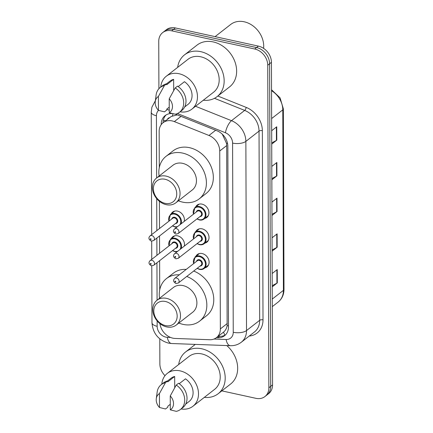 <?xml version="1.0" encoding="UTF-8"?>
<svg xmlns="http://www.w3.org/2000/svg" width="433" height="433" viewBox="0 0 433 433"><rect width="100%" height="100%" fill="white"/><g stroke="black" fill="none" stroke-linecap="round" stroke-linejoin="round"><path stroke-width="0.65" d="M195.759 206.806A7.848 6.289 52.1 0 1 197.188 205.069A7.848 6.289 52.1 0 1 201.989 204.122A7.848 6.289 52.1 0 1 208.419 209.989A7.848 6.289 52.1 0 1 206.839 217.447A7.848 6.289 52.1 0 1 204.809 218.405M195.846 231.52A7.848 6.289 52.1 0 1 197.275 229.788A7.848 6.289 52.1 0 1 202.076 228.835A7.848 6.289 52.1 0 1 208.506 234.708A7.848 6.289 52.1 0 1 206.925 242.161A7.848 6.289 52.1 0 1 204.896 243.119M195.933 256.239A7.848 6.289 52.1 0 1 197.361 254.501A7.848 6.289 52.1 0 1 202.157 253.554A7.848 6.289 52.1 0 1 208.592 259.421A7.848 6.289 52.1 0 1 207.012 266.88A7.848 6.289 52.1 0 1 204.982 267.838M171.322 238.502A7.848 6.289 52.1 0 1 172.751 236.764A7.848 6.289 52.1 0 1 177.546 235.817A7.848 6.289 52.1 0 1 184.301 246.123M171.235 213.783A7.848 6.289 52.1 0 1 172.664 212.051A7.848 6.289 52.1 0 1 177.465 211.098A7.848 6.289 52.1 0 1 184.214 221.404M159.934 323.63A14.711 11.794 -127.9 0 0 175.1 338.449L209.68 339.732A14.711 11.794 -127.9 0 0 216.43 337.659A14.711 11.794 -127.9 0 0 220.359 328.901L219.737 150.998A14.711 11.794 -127.9 0 0 208.971 135.469L174.347 121.603A14.711 11.794 -127.9 0 0 172.09 120.904A14.711 11.794 -127.9 0 0 163.089 122.691A14.711 11.794 -127.9 0 0 159.16 131.448L159.29 167.652M177.319 114.886L171.279 116.45L163.089 122.691M216.43 337.659L223.58 332.084C225.42 330.606 226.605 328.463 227.13 325.654L226.686 145.58L226.497 143.339L222.286 134.176M159.404 201.307L159.501 228.532M159.528 235.974L159.588 253.251M159.615 260.693L159.717 289.894M172.031 113.533A14.711 11.794 -127.9 0 0 165.141 115.6A14.711 11.794 -127.9 0 0 161.211 124.363L161.211 124.644M163.057 122.712A14.711 11.794 52.1 0 1 166.11 114.94M158.911 88.711L158.743 41.368A14.711 11.794 52.1 0 1 162.673 32.605A14.711 11.794 52.1 0 1 171.674 30.824L254.718 49.005A14.711 11.794 52.1 0 1 267.74 65.226L268.866 387.789A14.711 11.794 52.1 0 1 264.936 396.547A14.711 11.794 52.1 0 1 255.941 398.333L221.837 390.864M165 375.671A14.711 11.794 52.1 0 1 159.869 363.926L159.782 338.855M162.673 32.605L166.369 29.72A14.711 11.794 52.1 0 1 175.37 27.939L258.414 46.12L256.569 47.56A14.711 11.794 52.1 0 1 269.591 63.786L270.717 386.344A14.711 11.794 52.1 0 1 266.788 395.107A14.711 11.794 52.1 0 0 270.717 386.344L269.591 63.786A14.711 11.794 52.1 0 0 256.569 47.56L173.525 29.379L256.569 47.56L254.718 49.005M164.524 31.165A14.711 11.794 52.1 0 1 173.525 29.379A14.711 11.794 52.1 0 0 164.524 31.165M216.332 337.735L217.799 337.789A14.711 11.794 -127.9 0 0 224.548 335.716A14.711 11.794 -127.9 0 0 228.478 326.953L227.845 146.338A14.711 11.794 -127.9 0 0 217.074 130.809L176.393 114.512A14.711 11.794 -127.9 0 0 175.473 114.182M225.425 334.936A14.711 11.794 52.1 0 1 219.65 336.344L218.183 336.289M258.414 46.12A14.711 11.794 52.1 0 1 271.437 62.347L272.563 384.905A14.711 11.794 52.1 0 1 268.639 393.662L264.936 396.547M272.216 285.661L276.92 283.16A3.924 1.629 -0.2 0 0 277.293 282.922L272.222 286.879M272.178 273.494L277.244 269.537L277.293 282.922M271.843 178.591L276.546 176.09A3.924 1.629 -0.2 0 0 276.92 175.852L271.848 179.803M271.805 166.418L276.871 162.467L276.92 175.852M271.718 142.901L276.422 140.395A3.924 1.629 -0.2 0 0 276.795 140.157L271.724 144.113M271.68 130.728L276.747 126.772L276.795 140.157M272.092 249.971L276.795 247.47A3.924 1.629 -0.2 0 0 277.169 247.232L272.097 251.189M272.054 237.804L277.12 233.847L277.169 247.232M271.967 214.281L276.671 211.78A3.924 1.629 -0.2 0 0 277.044 211.542L271.973 215.493M271.929 202.114L276.996 198.157L277.044 211.542M215.077 36.632L230.686 24.459A22.067 17.693 52.1 0 1 244.185 21.785A22.067 17.693 52.1 0 1 263.6 48.366M177.66 67.364A26.483 21.233 52.1 0 1 184.523 54.861A26.483 21.233 52.1 0 1 200.723 51.651A26.483 21.233 52.1 0 1 222.432 71.461A26.483 21.233 52.1 0 1 217.095 96.624A26.483 21.233 52.1 0 1 203.299 100.234M184.523 54.861L197.004 45.129A26.483 21.233 52.1 0 1 213.204 41.92A26.483 21.233 52.1 0 1 234.913 61.73A26.483 21.233 52.1 0 1 229.571 86.892L217.095 96.624M160.762 87.076A20.844 16.708 52.1 0 1 166.267 76.251A20.844 16.708 52.1 0 1 179.018 73.724A20.844 16.708 52.1 0 1 196.106 89.312A20.844 16.708 52.1 0 1 191.9 109.121A20.844 16.708 52.1 0 1 180.063 111.822M166.267 76.251L187.992 59.31A20.844 16.708 52.1 0 1 200.744 56.783A20.844 16.708 52.1 0 1 217.826 72.371A20.844 16.708 52.1 0 1 213.626 92.18L191.9 109.121M178.179 86.595L184.447 81.702A14.711 11.794 52.1 0 1 188.133 104.288L184.653 107M169.211 98.8A9.807 7.864 52.1 0 1 169.26 112.732L169.211 98.8L175.203 87.937A15.691 12.584 52.1 0 1 179.489 112.271A15.691 12.584 52.1 0 1 175.295 114.22L169.26 112.732M175.203 87.937L177.514 86.135A15.691 12.584 52.1 0 1 181.8 110.469L179.489 112.271M155.258 101.501A9.807 7.864 52.1 0 1 158.402 96.435L158.451 110.361A9.807 7.864 52.1 0 1 155.258 101.501L156.118 94.968A15.691 12.584 52.1 0 1 160.188 87.52A15.691 12.584 52.1 0 1 164.388 85.572L166.7 83.769L166.7 84.744L173.633 79.336L173.676 90.627M166.553 83.796L170.039 81.085A14.711 11.794 52.1 0 1 173.633 79.336M169.243 107.162L166.786 109.078L166.792 110.052L164.48 111.855L158.451 110.361M158.402 96.435L164.388 85.572M160.188 87.52L162.499 85.718A15.691 12.584 52.1 0 1 166.7 83.769M165.103 203.348A13.239 10.614 52.1 0 1 153.385 188.745A13.239 10.614 52.1 0 1 165.016 179.257A13.239 10.614 52.1 0 1 176.74 193.86A13.239 10.614 52.1 0 1 165.103 203.348M166.267 204.679A15.691 12.584 52.1 0 1 153.401 192.939A15.691 12.584 52.1 0 1 156.567 178.028A15.691 12.584 52.1 0 1 166.164 176.128A15.691 12.584 52.1 0 1 179.029 187.862A15.691 12.584 52.1 0 1 175.868 202.779A15.691 12.584 52.1 0 1 166.267 204.679M175.868 202.779L192.274 189.979A15.691 12.584 -127.9 0 0 195.44 175.067A15.691 12.584 -127.9 0 0 182.574 163.328A15.691 12.584 -127.9 0 0 172.973 165.233L156.567 178.028M159.106 176.047A26.97 21.623 52.1 0 1 166.039 156.335A26.97 21.623 52.1 0 1 182.537 153.071A26.97 21.623 52.1 0 1 204.652 173.243A26.97 21.623 52.1 0 1 199.212 198.877A26.97 21.623 52.1 0 1 182.71 202.146A26.97 21.623 52.1 0 1 178.407 200.798M166.039 156.335L172.973 150.928A26.97 21.623 52.1 0 1 189.47 147.664A26.97 21.623 52.1 0 1 211.58 167.836A26.97 21.623 52.1 0 1 206.146 193.47L199.212 198.877M165.53 325.589A13.239 10.614 52.1 0 1 153.807 310.991A13.239 10.614 52.1 0 1 165.444 301.498A13.239 10.614 52.1 0 1 177.167 316.101A13.239 10.614 52.1 0 1 165.53 325.589M166.694 326.92A15.691 12.584 52.1 0 1 153.829 315.181A15.691 12.584 52.1 0 1 156.995 300.269A15.691 12.584 52.1 0 1 166.591 298.369A15.691 12.584 52.1 0 1 179.457 310.104A15.691 12.584 52.1 0 1 176.296 325.021A15.691 12.584 52.1 0 1 166.694 326.92M176.296 325.021L192.701 312.225A15.691 12.584 -127.9 0 0 195.868 297.309A15.691 12.584 -127.9 0 0 183.002 285.574A15.691 12.584 -127.9 0 0 173.4 287.474L156.995 300.269M186.758 276.454A26.97 21.623 52.1 0 1 205.724 297.471A26.97 21.623 52.1 0 1 199.64 321.118A26.97 21.623 52.1 0 1 183.137 324.387A26.97 21.623 52.1 0 1 178.834 323.04M159.533 298.288A26.97 21.623 52.1 0 1 166.467 278.581A26.97 21.623 52.1 0 1 179.305 274.803M166.467 278.581L173.4 273.174A26.97 21.623 52.1 0 1 186.239 269.396M193.692 271.047A26.97 21.623 52.1 0 1 212.657 292.064A26.97 21.623 52.1 0 1 206.573 315.711L199.64 321.118M178.699 364.494A26.483 21.233 52.1 0 1 185.562 351.991A26.483 21.233 52.1 0 1 201.762 348.781A26.483 21.233 52.1 0 1 223.471 368.591A26.483 21.233 52.1 0 1 218.129 393.754A26.483 21.233 52.1 0 1 204.333 397.364M161.801 384.201A20.844 16.708 52.1 0 1 167.306 373.381A20.844 16.708 52.1 0 1 180.058 370.854A20.844 16.708 52.1 0 1 197.139 386.442A20.844 16.708 52.1 0 1 192.939 406.251A20.844 16.708 52.1 0 1 181.102 408.952M167.306 373.381L189.026 356.44A20.844 16.708 52.1 0 1 201.778 353.913A20.844 16.708 52.1 0 1 218.865 369.501A20.844 16.708 52.1 0 1 214.66 389.31L192.939 406.251M179.213 383.719L185.486 378.832A14.711 11.794 52.1 0 1 189.167 401.418L185.687 404.13M170.25 395.93A9.807 7.864 52.1 0 1 170.299 409.862L170.25 395.93L176.236 385.067A15.691 12.584 52.1 0 1 180.529 409.396A15.691 12.584 52.1 0 1 176.328 411.35L170.299 409.862M176.236 385.067L178.548 383.265A15.691 12.584 52.1 0 1 182.84 407.594L180.529 409.396M156.291 398.631A9.807 7.864 52.1 0 1 159.436 393.559L159.485 407.491A9.807 7.864 52.1 0 1 156.291 398.631L157.157 392.098A15.691 12.584 52.1 0 1 161.228 384.65A15.691 12.584 52.1 0 1 165.422 382.696L167.733 380.894L167.739 381.874L174.672 376.466L174.71 387.757M167.593 380.926L171.073 378.215A14.711 11.794 52.1 0 1 174.672 376.466M170.277 404.292L167.825 406.203L167.825 407.182L165.514 408.985L159.485 407.491M226.795 345.566A26.483 21.233 52.1 0 1 230.61 384.022L218.129 393.754M159.436 393.559L165.422 382.696M161.228 384.65L163.539 382.848A15.691 12.584 52.1 0 1 167.733 380.894M181.043 116.38L174.347 121.603M165.482 120.823A14.711 6.105 179.8 0 1 163.36 120.082M169.525 117.668A4.904 3.929 -127.9 0 0 167.36 119.356M227.558 143.518A14.711 6.105 179.8 0 1 226.497 143.339M228.472 325.876A14.711 6.105 179.8 0 1 227.13 325.654M172.426 115.882A14.711 5.169 -68.2 0 1 173.016 113.76M224.938 335.207A14.711 7.291 -87.9 0 1 223.58 332.084M215.666 130.246L208.971 135.469M226.686 145.58L219.737 150.998M227.309 323.478L220.359 328.901M161.807 123.892L161.211 124.363M158.494 110.377A9.807 7.864 -127.9 0 0 156.427 115.735L156.643 177.968M155.36 100.716L151.902 107.189L151.241 112.163A9.807 4.07 -0.2 0 0 156.427 115.735M157.141 320.902L157.163 326.309A9.807 7.864 -127.9 0 0 165.844 337.128A9.807 7.864 -127.9 0 0 167.344 337.323L170.537 337.437M151.777 265.857L151.978 322.742C152.833 333.253 158.299 340.04 168.367 343.104L171.603 343.515A9.807 4.86 -87.9 0 1 167.344 337.323M217.848 96.039L246.198 107.395A22.067 17.693 52.1 0 1 262.349 130.685L263.01 319.868A22.067 17.693 52.1 0 1 249.219 336.057M267.74 65.226L271.437 62.347M171.674 30.824L175.37 27.939M268.866 387.789L272.563 384.905M195.543 106.28L231.503 120.683L244.677 110.41L214.47 98.313M213.962 339.05L226.129 339.499A9.807 7.864 -127.9 0 0 233.246 332.279L232.586 143.096A9.807 7.864 -127.9 0 0 225.409 132.747A9.807 3.448 -68.2 0 1 231.503 120.683A19.615 15.729 52.1 0 1 245.863 141.385L259.031 131.112A19.615 15.729 -127.9 0 0 244.677 110.41A2.452 0.861 111.8 0 0 246.198 107.395M232.586 143.096A9.807 4.07 -0.2 0 0 245.863 141.385L246.523 330.568L259.692 320.296L259.031 131.112A2.452 1.018 179.8 0 1 262.349 130.685M233.246 332.279A9.807 4.07 -0.2 0 0 246.523 330.568A19.615 15.729 52.1 0 1 241.284 342.249L254.458 331.976A19.615 15.729 -127.9 0 0 259.692 320.296A2.452 1.018 179.8 0 1 263.01 319.868M225.409 132.747L177.416 113.522M169.254 110.253L166.786 109.262M156.714 198.66L156.827 230.621M156.854 238.063L156.914 255.335M156.941 262.777L157.071 300.21M171.603 343.515L230.388 345.696A9.807 4.86 -87.9 0 1 226.129 339.499M151.978 322.742A9.807 4.07 -0.2 0 0 157.163 326.309M219.65 336.344L217.799 337.789M271.637 118.55L282.787 109.852A4.904 2.035 -0.2 0 0 283.361 108.889L283.994 289.401A4.904 2.035 179.8 0 1 283.415 290.364L282.787 109.852A19.615 15.729 -127.9 0 0 271.54 90.708M283.994 289.401C283.929 294.716 281.991 298.932 278.175 302.045A19.615 15.729 -127.9 0 0 283.415 290.364L272.265 299.057M276.671 211.78L276.622 198.449M276.546 176.09L276.498 162.759M276.422 140.395L276.373 127.064M276.795 247.47L276.747 234.139M276.92 283.16L276.871 269.829M174.688 211.093L170.423 214.422A7.356 5.9 52.1 0 1 174.921 213.529A7.356 5.9 52.1 0 1 181.032 223.888M177.021 227.016A7.356 5.9 52.1 0 1 174.97 226.914M172.599 225.777A6.863 5.505 -127.9 0 0 174.737 226.648A6.863 5.505 -127.9 0 0 177.682 226.502M179.911 224.765A6.863 5.505 -127.9 0 0 179.976 218.486A6.863 5.505 -127.9 0 0 174.694 214.156A6.863 5.505 -127.9 0 0 168.984 221.139M171.787 218.952A3.432 2.755 52.1 0 1 174.705 217.279A3.432 2.755 52.1 0 1 177.719 220.706A3.432 2.755 52.1 0 1 175.408 223.59M153.645 240.564L176.291 222.903A2.944 2.36 -127.9 0 0 176.886 220.105A2.944 2.36 -127.9 0 0 174.472 217.902A2.944 2.36 -127.9 0 0 172.675 218.259L150.024 235.925A2.944 2.36 52.1 0 1 151.826 235.568A2.944 2.36 52.1 0 1 154.24 237.766A2.944 2.36 52.1 0 1 153.645 240.564L151.312 241.084C148.643 239.546 148.21 237.825 150.024 235.925M150.679 239.59A0.493 0.395 -127.9 0 0 150.679 238.697A0.493 0.395 -127.9 0 0 150.679 239.59M174.775 235.806L170.51 239.135A7.356 5.9 52.1 0 1 175.008 238.242A7.356 5.9 52.1 0 1 181.118 248.602M177.102 251.735A7.356 5.9 52.1 0 1 175.056 251.627M172.686 250.496A6.863 5.505 -127.9 0 0 174.824 251.362A6.863 5.505 -127.9 0 0 177.768 251.216M179.993 249.478A6.863 5.505 -127.9 0 0 180.063 243.2A6.863 5.505 -127.9 0 0 174.78 238.87A6.863 5.505 -127.9 0 0 169.07 245.857M171.874 243.671A3.432 2.755 52.1 0 1 174.791 241.993A3.432 2.755 52.1 0 1 177.806 245.424A3.432 2.755 52.1 0 1 175.489 248.309M153.731 265.277L176.377 247.616A2.944 2.36 -127.9 0 0 176.973 244.818A2.944 2.36 -127.9 0 0 174.559 242.621A2.944 2.36 -127.9 0 0 172.762 242.978L150.11 260.639A2.944 2.36 52.1 0 1 151.913 260.282A2.944 2.36 52.1 0 1 154.321 262.485A2.944 2.36 52.1 0 1 153.731 265.277L151.398 265.802C148.73 264.26 148.297 262.539 150.11 260.639M150.765 264.309A0.493 0.395 -127.9 0 0 150.765 263.416A0.493 0.395 -127.9 0 0 150.765 264.309M193.324 214.303L194.947 207.439A7.356 5.9 52.1 0 1 199.445 206.546A7.356 5.9 52.1 0 1 205.475 212.051A7.356 5.9 52.1 0 1 203.992 219.044A7.356 5.9 52.1 0 1 199.494 219.932M197.129 218.8A6.863 5.505 -127.9 0 0 199.261 219.666A6.863 5.505 -127.9 0 0 205.296 214.746A6.863 5.505 -127.9 0 0 199.218 207.174A6.863 5.505 -127.9 0 0 193.508 214.162M196.311 211.975A3.432 2.755 52.1 0 1 199.229 210.297A3.432 2.755 52.1 0 1 202.243 213.723A3.432 2.755 52.1 0 1 199.932 216.614M200.815 215.921A2.944 2.36 -127.9 0 0 201.41 213.123A2.944 2.36 -127.9 0 0 198.996 210.925A2.944 2.36 -127.9 0 0 197.199 211.282L174.548 228.943A2.944 2.36 52.1 0 1 176.35 228.586A2.944 2.36 52.1 0 1 178.764 230.789A2.944 2.36 52.1 0 1 178.169 233.582L200.815 215.921M175.203 231.72A0.493 0.395 -127.9 0 0 175.203 232.613A0.493 0.395 -127.9 0 0 175.203 231.72M193.41 239.016L195.034 232.158A7.356 5.9 52.1 0 1 199.532 231.265A7.356 5.9 52.1 0 1 205.561 236.764A7.356 5.9 52.1 0 1 204.078 243.757A7.356 5.9 52.1 0 1 199.581 244.65M197.21 243.514A6.863 5.505 -127.9 0 0 199.348 244.385A6.863 5.505 -127.9 0 0 205.383 239.465A6.863 5.505 -127.9 0 0 199.304 231.893A6.863 5.505 -127.9 0 0 193.594 238.875M196.398 236.689A3.432 2.755 52.1 0 1 199.315 235.016A3.432 2.755 52.1 0 1 202.33 238.442A3.432 2.755 52.1 0 1 200.019 241.327M200.901 240.64A2.944 2.36 -127.9 0 0 201.497 237.841A2.944 2.36 -127.9 0 0 199.083 235.639A2.944 2.36 -127.9 0 0 197.286 235.996L174.634 253.662A2.944 2.36 52.1 0 1 176.437 253.305A2.944 2.36 52.1 0 1 178.851 255.502A2.944 2.36 52.1 0 1 178.255 258.301L200.901 240.64M175.289 256.433A0.493 0.395 -127.9 0 0 175.289 257.326A0.493 0.395 -127.9 0 0 175.289 256.433M193.497 263.735L195.121 256.872A7.356 5.9 52.1 0 1 199.618 255.979A7.356 5.9 52.1 0 1 205.648 261.483A7.356 5.9 52.1 0 1 204.165 268.476A7.356 5.9 52.1 0 1 199.667 269.364M197.296 268.233A6.863 5.505 -127.9 0 0 199.434 269.099A6.863 5.505 -127.9 0 0 205.464 264.179A6.863 5.505 -127.9 0 0 199.391 256.607A6.863 5.505 -127.9 0 0 193.681 263.594M196.485 261.408A3.432 2.755 52.1 0 1 199.402 259.73A3.432 2.755 52.1 0 1 202.417 263.156A3.432 2.755 52.1 0 1 200.1 266.046M200.988 265.353A2.944 2.36 -127.9 0 0 201.583 262.555A2.944 2.36 -127.9 0 0 199.169 260.357A2.944 2.36 -127.9 0 0 197.372 260.715L174.721 278.376A2.944 2.36 52.1 0 1 176.523 278.018A2.944 2.36 52.1 0 1 178.932 280.221A2.944 2.36 52.1 0 1 178.342 283.014L200.988 265.353M175.376 281.152A0.493 0.395 -127.9 0 0 175.376 282.045A0.493 0.395 -127.9 0 0 175.376 281.152M230.388 345.696C234.459 345.821 238.09 344.673 241.284 342.249M151.241 112.163L151.669 234.643M151.691 241.143L151.756 259.356M271.534 89.766L280.081 97.847L283.361 108.889M278.175 302.045L272.292 306.634M185.562 351.991L195.299 344.397M176.983 227.044L174.862 226.946L172.421 225.918M170.423 214.422L168.8 221.279M177.07 251.762L174.948 251.66L172.507 250.637M170.51 239.135L168.886 245.998M196.945 218.941L199.386 219.964C201.226 220.316 202.763 220.007 203.992 219.044L208.262 215.715M174.548 228.943C172.735 230.843 173.168 232.564 175.836 234.107L178.169 233.582M194.947 207.439L199.212 204.111M197.031 243.655L199.472 244.683C201.313 245.029 202.85 244.721 204.078 243.757L208.349 240.429M174.634 253.662C172.821 255.562 173.254 257.283 175.922 258.82L178.255 258.301M195.034 232.158L199.299 228.83M197.118 268.373L199.559 269.396C201.399 269.748 202.936 269.44 204.165 268.476L208.435 265.142M174.721 278.376C172.908 280.275 173.341 281.997 176.009 283.539L178.342 283.014M195.121 256.872L199.386 253.543"/></g></svg>
